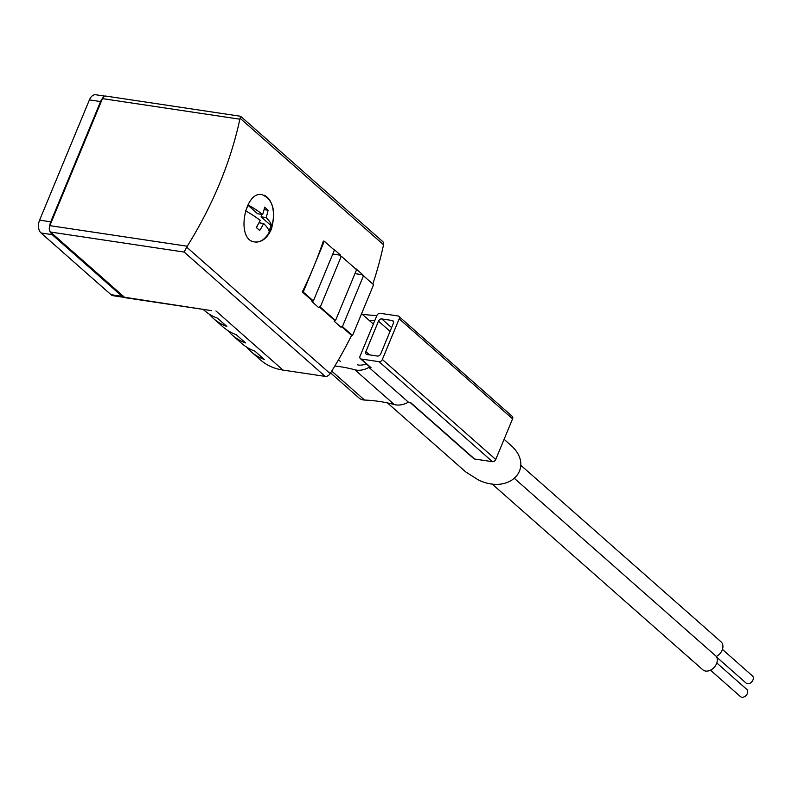 <?xml version="1.0" encoding="UTF-8"?>
<svg xmlns="http://www.w3.org/2000/svg" width="792" height="792" viewBox="0 0 792 792"><rect width="100%" height="100%" fill="white"/><g stroke="black" fill="none" stroke-linecap="round" stroke-linejoin="round"><path stroke-width="1.19" d="M271.369 229.254C276.23 211.028 273.121 199.485 262.023 194.634C244.56 190.496 235.491 240.59 254.925 241.976C261.697 242.51 267.171 238.263 271.369 229.254M312.394 300.821L313.345 300.96L334.392 250.153L324.284 241.233L323.334 241.095A335.452 244.124 131.4 0 1 313.761 266.647A335.452 244.124 131.4 0 1 302.287 291.911L312.394 300.821A335.452 244.124 131.4 0 1 311.979 301.653L318.879 307.742A335.452 244.124 -48.6 0 0 319.295 306.9L334.58 320.384A335.452 244.124 131.4 0 1 334.165 321.215L341.065 327.304A335.452 244.124 -48.6 0 0 341.481 326.462L351.589 335.382L352.539 335.521L342.441 326.611L363.488 275.794L362.528 275.656A335.452 244.124 -48.6 0 0 362.815 274.794L355.905 268.716A335.452 244.124 131.4 0 1 355.806 269.023M341.303 256.232L356.578 269.716L335.531 320.522L320.255 307.048L341.303 256.232L340.342 256.093A335.452 244.124 -48.6 0 0 340.629 255.232L333.719 249.153A335.452 244.124 131.4 0 1 333.62 249.46M372.814 284.021A335.452 244.124 -48.6 0 0 383.536 244.748A4.792 3.485 -48.6 0 0 382.694 241.53L240.639 116.276L105.633 96.05A4.792 2.97 98.5 0 0 102.604 98.287A4.792 2.97 98.5 0 0 102.455 98.614L49.837 225.641A4.792 2.97 98.5 0 0 49.708 225.977A4.792 2.97 98.5 0 0 50.361 231.868A4.792 2.97 98.5 0 0 50.549 232.046L124.502 297.257A4.792 2.97 98.5 0 0 124.7 297.416A4.792 2.97 98.5 0 0 125.542 297.762L211.454 310.632M50.549 232.046L184.15 252.064L187.249 246.223A335.452 244.124 -48.6 0 0 239.867 119.196L240.639 116.276M246.599 347.084A76.675 55.796 -48.6 0 0 250.965 351.569L260.33 359.835A76.675 55.796 -48.6 0 0 282.972 370.072L325.156 376.388A4.792 3.485 -48.6 0 0 330.155 373.616A335.452 244.124 -48.6 0 0 351.589 335.382M313.345 300.96L303.237 292.05L324.284 241.233M352.539 335.521L373.586 284.714L363.488 275.794M303.237 292.05L302.287 291.911M320.255 307.048L319.295 306.9M334.58 320.384L335.531 320.522M342.441 326.611L341.481 326.462M258.984 222.79L263.627 223.493A47.807 34.789 -48.6 0 1 259.647 230.541A46.52 13.583 -157.5 0 0 256.202 227.492A47.807 34.789 131.4 0 0 260.182 220.443A47.807 13.959 22.5 0 0 245.589 210.86A42.035 30.591 -48.6 0 0 248.044 204.93A47.807 13.959 -157.5 0 1 262.637 214.513A47.807 34.789 131.4 0 0 264.617 207.167A46.52 13.583 -157.5 0 1 268.072 210.217A47.807 34.789 -48.6 0 1 266.082 217.562L261.063 216.81L271.171 225.72L269.023 230.917M264.132 195.218A23.958 14.87 -81.5 0 1 270.656 229.155A23.958 14.87 -81.5 0 1 256.133 242.085M263.627 223.493A47.807 13.959 22.5 0 1 269.25 231.729A42.035 30.591 -48.6 0 0 271.705 225.799A47.807 13.959 -157.5 0 0 266.082 217.562M247.945 205.237L257.618 213.761L262.637 214.513M271.705 225.799L271.171 225.72M504.088 439.322L509.474 444.074C536.471 466.211 510.988 495.663 478.418 479.972L465.597 471.834L387.437 402.91M209.128 314.048A76.675 55.796 -48.6 0 0 213.494 318.532A76.675 55.796 -48.6 0 0 226.849 326.423L217.483 318.166A76.675 55.796 131.4 0 1 204.128 310.276L203.108 309.375M227.858 330.561A76.675 55.796 -48.6 0 0 232.224 335.056A76.675 55.796 -48.6 0 0 245.579 342.946L236.214 334.689A76.675 55.796 131.4 0 1 222.859 326.789L213.494 318.532M250.965 351.569A76.675 55.796 -48.6 0 0 264.32 359.469L254.955 351.202A76.675 55.796 131.4 0 1 241.59 343.312L232.224 335.056M211.444 310.642L124.502 297.257M491.862 483.793L702.771 669.765A9.583 6.979 -48.6 0 0 713.671 667.894A9.583 6.979 -48.6 0 0 716.374 656.469A9.583 6.979 -48.6 0 0 721.057 641.837L520.948 465.389M514.77 478.705L716.374 656.469M710.464 670.161L740.451 696.594A4.792 3.485 -48.6 0 0 741.866 697.237A4.792 3.485 -48.6 0 0 746.866 694.475A4.792 3.485 -48.6 0 0 746.787 689.406L716.809 662.973M716.78 657.231L746.064 683.051A4.792 3.485 -48.6 0 0 747.48 683.684A4.792 3.485 -48.6 0 0 752.479 680.922A4.792 3.485 -48.6 0 0 752.4 675.863L722.423 649.42M261.063 216.81L262.053 214.434M256.529 227.759L257.499 225.423M264.082 209.613L268.072 210.217M50.361 231.868A9.583 5.95 98.5 0 0 52.173 234.64L122.176 296.366A9.583 5.95 98.5 0 0 124.265 297.376A9.583 5.95 98.5 0 0 124.7 297.416M102.604 98.287A9.583 5.95 98.5 0 0 100.564 101.564L50.747 221.819A9.583 5.95 98.5 0 0 49.708 225.977M104.772 96.109L95.763 94.763A9.583 5.95 98.5 0 0 89.407 99.891L39.6 220.146A9.583 5.95 98.5 0 0 41.026 232.967L111.029 294.693A9.583 5.95 98.5 0 0 113.117 295.703L124.265 297.376M354.964 273.626L362.815 274.794M332.779 254.064L340.629 255.232M330.591 372.923L358.905 397.891A15.335 11.157 -48.6 0 0 364.548 400.049A206.831 150.52 -48.6 0 1 394.307 404.563A22.047 16.038 -48.6 0 0 408.405 402.178L410.533 402.494L474.626 459.013L492.456 461.687A2.871 2.089 -48.6 0 0 495.743 459.479L512.582 418.829A2.871 2.089 -48.6 0 0 512.256 416.335L398.861 316.355A2.871 2.089 -48.6 0 0 398.01 315.968L380.17 313.295A2.871 2.089 -48.6 0 0 376.883 315.503L360.053 356.152A2.871 2.089 -48.6 0 0 360.38 358.637A2.871 2.089 -48.6 0 0 361.231 359.023L379.061 361.697A2.871 2.089 -48.6 0 0 382.348 359.489L399.188 318.839A2.871 2.089 -48.6 0 0 398.861 316.355M362.172 314.186A206.831 150.52 -48.6 0 0 376.863 315.572M369.112 320.305A212.573 154.707 -48.6 0 0 374.745 320.671M394.307 404.563L354.865 369.785A206.831 150.52 -48.6 0 0 334.828 366.013M354.865 369.785A22.047 16.038 -48.6 0 0 368.963 367.399L371.092 367.716L361.231 359.023M360.38 358.637L370.24 367.339A2.871 2.089 -48.6 0 0 371.092 367.716M357.38 364.785A16.295 11.86 -48.6 0 0 366.241 363.805M408.405 402.178L368.963 367.399M410.028 402.425L473.774 458.627A2.871 2.089 -48.6 0 0 474.626 459.013M392.188 320.493L381.784 318.928A2.871 2.089 -48.6 0 0 378.497 321.136L365.874 351.628A2.871 2.089 -48.6 0 0 366.201 354.113A2.871 2.089 -48.6 0 0 367.052 354.499L377.457 356.063A2.871 2.089 -48.6 0 0 380.734 353.856L393.367 323.364A2.871 2.089 -48.6 0 0 393.04 320.879A2.871 2.089 -48.6 0 0 392.188 320.493L393.525 321.671M240.125 118.295L383.536 244.748M186.744 247.173L330.155 373.616M282.972 370.072L215.929 310.949M187.249 246.223L49.837 225.641M239.867 119.196L102.455 98.614M184.15 252.064L325.156 376.388M89.407 99.891L100.564 101.564M39.6 220.146L50.747 221.819M41.026 232.967L52.173 234.64M111.029 294.693L122.176 296.366M364.548 400.049L331.719 371.102M492.456 461.687L379.061 361.697M495.743 459.479L382.348 359.489M512.582 418.829L399.188 318.839M391.614 327.601L381.784 318.928M390.06 331.333L378.497 321.136M369.557 354.875L365.874 351.628M373.349 324.047L361.588 313.682M340.303 361.35L338.511 359.766"/></g></svg>
